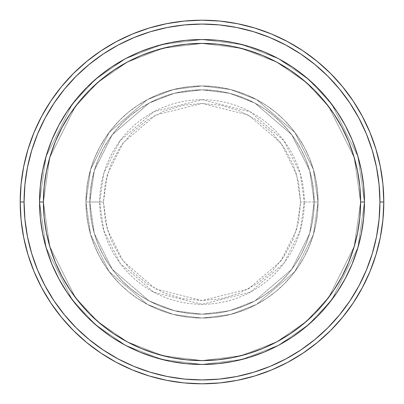 <?xml version="1.0" encoding="UTF-8"?>
<svg xmlns="http://www.w3.org/2000/svg" width="404" height="404" viewBox="0 0 404 404"><rect width="100%" height="100%" fill="white"/><g stroke="black" fill="none" stroke-linecap="round" stroke-linejoin="round"><path stroke-width="0.3" stroke-dasharray="2.02 1.52" d="M300.566 202L296.622 174.402L280.851 142.859L248.384 115.034L202 103.434L155.616 115.034L123.149 142.859L107.378 174.402L103.434 202L99.697 202L103.793 173.356L120.16 140.617L153.858 111.736L202 99.697L250.142 111.736L283.84 140.617L300.207 173.356L304.303 202L300.566 202L298.672 182.77L293.062 164.282L283.951 147.243L271.695 132.305L256.757 120.049L239.718 110.938L221.23 105.328L202 103.434L182.77 105.328L164.282 110.938L147.243 120.049L132.305 132.305L120.049 147.243L110.938 164.282L105.328 182.77L103.434 202L105.328 221.23L110.938 239.718L120.049 256.757L132.305 271.695L147.243 283.951L164.282 293.062L182.77 298.672L202 300.566L221.23 298.672L239.718 293.062L256.757 283.951L271.695 271.695L283.951 256.757L293.062 239.718L298.672 221.23L300.566 202L304.303 202A102.303 102.303 0 0 0 202 99.697A102.303 102.303 0 0 0 99.697 202L85.956 202L90.597 234.492L109.166 271.624L147.389 304.389L173.437 314.474L202 318.044L230.563 314.474L256.611 304.389L294.834 271.624L313.403 234.492L318.044 202L314.176 202L309.686 233.411L291.739 269.306L254.788 300.975L229.613 310.721L202 314.176L174.387 310.721L149.212 300.975L112.262 269.306L94.314 233.411L89.824 202L85.956 202L89.824 202L94.314 233.411L112.262 269.306L149.212 300.975L174.387 310.721L202 314.176L229.613 310.721L254.788 300.975L291.739 269.306L309.686 233.411L314.176 202L318.044 202L313.403 234.492L294.834 271.624L256.611 304.389L230.563 314.474L202 318.044L173.437 314.474L147.389 304.389L109.166 271.624L90.597 234.492L85.956 202L90.597 234.492L109.166 271.624L147.389 304.389L173.437 314.474L202 318.044L230.563 314.474L256.611 304.389L294.834 271.624L313.403 234.492L318.044 202L314.176 202L309.686 233.411L291.739 269.306L254.788 300.975L229.613 310.721L202 314.176L174.387 310.721L149.212 300.975L112.262 269.306L94.314 233.411L89.824 202L85.956 202L89.824 202L94.314 233.411L112.262 269.306L149.212 300.975L174.387 310.721L202 314.176L229.613 310.721L254.788 300.975L291.739 269.306L309.686 233.411L314.176 202L318.044 202L313.403 234.492L294.834 271.624L256.611 304.389L230.563 314.474L202 318.044L173.437 314.474L147.389 304.389L109.166 271.624L90.597 234.492L85.956 202L90.597 234.492L109.166 271.624L147.389 304.389L173.437 314.474L202 318.044L230.563 314.474L256.611 304.389L294.834 271.624L313.403 234.492L318.044 202L314.176 202L309.686 233.411L291.739 269.306L254.788 300.975L229.613 310.721L202 314.176L174.387 310.721L149.212 300.975L112.262 269.306L94.314 233.411L89.824 202L85.956 202L89.824 202L94.314 233.411L112.262 269.306L149.212 300.975L174.387 310.721L202 314.176L229.613 310.721L254.788 300.975L291.739 269.306L309.686 233.411L314.176 202L318.044 202L313.403 234.492L294.834 271.624L256.611 304.389L230.563 314.474L202 318.044L173.437 314.474L147.389 304.389L109.166 271.624L90.597 234.492L85.956 202A116.044 116.044 0 0 1 202 85.956A116.044 116.044 0 0 1 318.044 202A116.044 116.044 0 0 0 202 85.956A116.044 116.044 0 0 0 85.956 202A116.044 116.044 0 0 1 202 85.956A116.044 116.044 0 0 1 318.044 202A116.044 116.044 0 0 0 202 85.956A116.044 116.044 0 0 0 85.956 202A116.044 116.044 0 0 1 202 85.956A116.044 116.044 0 0 1 318.044 202L304.303 202L318.044 202A116.044 116.044 0 0 0 202 85.956A116.044 116.044 0 0 0 85.956 202A116.044 116.044 0 0 1 202 85.956A116.044 116.044 0 0 1 318.044 202A116.044 116.044 0 0 0 202 85.956A116.044 116.044 0 0 0 85.956 202A116.044 116.044 0 0 1 202 85.956A116.044 116.044 0 0 1 318.044 202A116.044 116.044 0 0 1 202 318.044A116.044 116.044 0 0 1 85.956 202A116.044 116.044 0 0 0 202 318.044A116.044 116.044 0 0 0 318.044 202A116.044 116.044 0 0 1 202 318.044A116.044 116.044 0 0 1 85.956 202A116.044 116.044 0 0 0 202 318.044A116.044 116.044 0 0 0 318.044 202A116.044 116.044 0 0 1 202 318.044A116.044 116.044 0 0 1 85.956 202L99.697 202A102.303 102.303 0 0 0 202 304.303A102.303 102.303 0 0 0 304.303 202L300.207 230.644L283.84 263.383L250.142 292.264L202 304.303L153.858 292.264L120.16 263.383L103.793 230.644L99.697 202L103.434 202L107.378 229.598L123.149 261.141L155.616 288.966L202 300.566L248.384 288.966L280.851 261.141L296.622 229.598L300.566 202M327.664 304.964L337.082 292.259L345.279 278.583L352.091 264.171L357.464 249.162L361.338 233.694L363.676 217.923L364.459 202L360.59 202A158.59 158.59 0 0 0 202 43.41A158.59 158.59 0 0 0 43.41 202L39.541 202A162.458 162.458 0 0 1 202 39.541A162.458 162.458 0 0 1 364.459 202L360.59 202L354.247 246.405L328.871 297.157L306.277 321.488L276.629 341.935L241.037 355.712L202 360.59L162.963 355.712L127.371 341.935L97.723 321.488L75.129 297.157L49.753 246.405L43.41 202L39.541 202L46.041 247.49L72.033 299.475L95.177 324.402L125.548 345.344L162.009 359.459L202 364.459L241.991 359.459L278.452 345.344L308.823 324.402L331.967 299.475L357.959 247.49L364.459 202L357.959 247.49L331.967 299.475L308.823 324.402L278.452 345.344L241.991 359.459L202 364.459L162.009 359.459L125.548 345.344L95.177 324.402L72.033 299.475L46.041 247.49L39.541 202L43.41 202L49.753 246.405L75.129 297.157L97.723 321.488L127.371 341.935L162.963 355.712L202 360.59L241.037 355.712L276.629 341.935L306.277 321.488L328.871 297.157L354.247 246.405L360.59 202L364.459 202L357.959 247.49L331.967 299.475L308.823 324.402L278.452 345.344L241.991 359.459L202 364.459L162.009 359.459L125.548 345.344L95.177 324.402L72.033 299.475L46.041 247.49L39.541 202L43.41 202L49.753 246.405L75.129 297.157L97.723 321.488L127.371 341.935L162.963 355.712L202 360.59L241.037 355.712L276.629 341.935L306.277 321.488L328.871 297.157L354.247 246.405L360.59 202L364.459 202L360.59 202L354.247 246.405L328.871 297.157L306.277 321.488L276.629 341.935L241.037 355.712L202 360.59L162.963 355.712L127.371 341.935L97.723 321.488L75.129 297.157L49.753 246.405L43.41 202L39.541 202L46.041 247.49L72.033 299.475L95.177 324.402L125.548 345.344L162.009 359.459L202 364.459L241.991 359.459L278.452 345.344L308.823 324.402L331.967 299.475L357.959 247.49L364.459 202A162.458 162.458 0 0 0 202 39.541A162.458 162.458 0 0 0 39.541 202A162.458 162.458 0 0 1 202 39.541A162.458 162.458 0 0 1 364.459 202A162.458 162.458 0 0 0 202 39.541A162.458 162.458 0 0 0 39.541 202A162.458 162.458 0 0 0 202 364.459A162.458 162.458 0 0 0 364.459 202L363.676 186.077L361.338 170.306L357.464 154.838L352.106 139.86M89.824 202A112.176 112.176 0 0 1 202 89.824A112.176 112.176 0 0 1 314.176 202A112.176 112.176 0 0 0 202 89.824A112.176 112.176 0 0 0 89.824 202L90.365 212.994L91.981 223.882L94.657 234.562L98.364 244.925L103.07 254.879L108.732 264.322L115.286 273.165L122.68 281.32L130.835 288.714L139.678 295.268L149.121 300.93L159.075 305.636L169.438 309.343L180.118 312.019L191.006 313.635L202 314.176L212.994 313.635L223.882 312.019L234.562 309.343L244.925 305.636L254.879 300.93L264.322 295.268L273.165 288.714L281.32 281.32L288.714 273.165L295.268 264.322L300.93 254.879L305.636 244.925L309.343 234.562L312.019 223.882L313.635 212.994L314.176 202L313.635 191.006L312.019 180.118L309.343 169.438L305.636 159.075L300.93 149.121L295.268 139.678L288.714 130.835L281.32 122.68L273.165 115.286L264.322 108.732L254.879 103.07L244.925 98.364L234.562 94.657L223.882 91.981L212.994 90.365L202 89.824L191.006 90.365L180.118 91.981L169.438 94.657L159.075 98.364L149.121 103.07L139.678 108.732L130.835 115.286L122.68 122.68L115.286 130.835L108.732 139.678L103.07 149.121L98.364 159.075L94.657 169.438L91.981 180.118L90.365 191.006L89.824 202A112.176 112.176 0 0 0 202 314.176A112.176 112.176 0 0 0 314.176 202A112.176 112.176 0 0 1 202 314.176A112.176 112.176 0 0 1 89.824 202L90.365 191.006L91.981 180.118L94.657 169.438L98.364 159.075L103.07 149.121L108.732 139.678L115.286 130.835L122.68 122.68L130.835 115.286L139.678 108.732L149.121 103.07L159.075 98.364L169.438 94.657L180.118 91.981L191.006 90.365L202 89.824L212.994 90.365L223.882 91.981L234.562 94.657L244.925 98.364L254.879 103.07L264.322 108.732L273.165 115.286L281.32 122.68L288.714 130.835L295.268 139.678L300.93 149.121L305.636 159.075L309.343 169.438L312.019 180.118L313.635 191.006L314.176 202L313.635 212.994L312.019 223.882L309.343 234.562L305.636 244.925L300.93 254.879L295.268 264.322L288.714 273.165L281.32 281.32L273.165 288.714L264.322 295.268L254.879 300.93L244.925 305.636L234.562 309.343L223.882 312.019L212.994 313.635L202 314.176L191.006 313.635L180.118 312.019L169.438 309.343L159.075 305.636L149.121 300.93L139.678 295.268L130.835 288.714L122.68 281.32L115.286 273.165L108.732 264.322L103.07 254.879L98.364 244.925L94.657 234.562L91.981 223.882L90.365 212.994L89.824 202L85.956 202L86.517 213.373L88.188 224.639L90.956 235.684L94.788 246.41L99.662 256.702L105.515 266.468L112.297 275.619L119.948 284.052L128.381 291.703L137.532 298.485L147.298 304.338L157.59 309.212L168.317 313.044L179.361 315.812L190.627 317.483L202 318.044L213.373 317.483L224.639 315.812L235.684 313.044L246.41 309.212L256.702 304.338L266.468 298.485L275.619 291.703L284.052 284.052L291.703 275.619L298.485 266.468L304.338 256.702L309.212 246.41L313.044 235.684L315.812 224.639L317.483 213.373L318.044 202L317.483 190.627L315.812 179.361L313.044 168.317L309.212 157.59L304.338 147.298L298.485 137.532L291.703 128.381L284.052 119.948L275.619 112.297L266.468 105.515L256.702 99.662L246.41 94.788L235.684 90.956L224.639 88.188L213.373 86.517L202 85.956L190.627 86.517L179.361 88.188L168.317 90.956L157.59 94.788L147.298 99.662L137.532 105.515L128.381 112.297L119.948 119.948L112.297 128.381L105.515 137.532L99.662 147.298L94.788 157.59L90.956 168.317L88.188 179.361L86.517 190.627L85.956 202A116.044 116.044 0 0 0 202 318.044A116.044 116.044 0 0 0 318.044 202A116.044 116.044 0 0 1 202 318.044A116.044 116.044 0 0 1 85.956 202A116.044 116.044 0 0 0 202 318.044A116.044 116.044 0 0 0 318.044 202A116.044 116.044 0 0 1 202 318.044A116.044 116.044 0 0 1 85.956 202L90.597 169.508L109.166 132.376L147.389 99.611L173.437 89.526L202 85.956L230.563 89.526L256.611 99.611L294.834 132.376L313.403 169.508L318.044 202L314.176 202L309.686 170.589L291.739 134.694L254.788 103.025L229.613 93.279L202 89.824L174.387 93.279L149.212 103.025L112.262 134.694L94.314 170.589L89.824 202L94.314 170.589L112.262 134.694L149.212 103.025L174.387 93.279L202 89.824L229.613 93.279L254.788 103.025L291.739 134.694L309.686 170.589L314.176 202L318.044 202L313.403 169.508L294.834 132.376L256.611 99.611L230.563 89.526L202 85.956L173.437 89.526L147.389 99.611L109.166 132.376L90.597 169.508L85.956 202L89.824 202L85.956 202L90.597 169.508L109.166 132.376L147.389 99.611L173.437 89.526L202 85.956L230.563 89.526L256.611 99.611L294.834 132.376L313.403 169.508L318.044 202L314.176 202L309.686 170.589L291.739 134.694L254.788 103.025L229.613 93.279L202 89.824L174.387 93.279L149.212 103.025L112.262 134.694L94.314 170.589L89.824 202L94.314 170.589L112.262 134.694L149.212 103.025L174.387 93.279L202 89.824L229.613 93.279L254.788 103.025L291.739 134.694L309.686 170.589L314.176 202L318.044 202L313.403 169.508L294.834 132.376L256.611 99.611L230.563 89.526L202 85.956L173.437 89.526L147.389 99.611L109.166 132.376L90.597 169.508L85.956 202L89.824 202L85.956 202L90.597 169.508L109.166 132.376L147.389 99.611L173.437 89.526L202 85.956L230.563 89.526L256.611 99.611L294.834 132.376L313.403 169.508L318.044 202L314.176 202L309.686 170.589L291.739 134.694L254.788 103.025L229.613 93.279L202 89.824L174.387 93.279L149.212 103.025L112.262 134.694L94.314 170.589L89.824 202L94.314 170.589L112.262 134.694L149.212 103.025L174.387 93.279L202 89.824L229.613 93.279L254.788 103.025L291.739 134.694L309.686 170.589L314.176 202L318.044 202L313.403 169.508L294.834 132.376L256.611 99.611L230.563 89.526L202 85.956L173.437 89.526L147.389 99.611L109.166 132.376L90.597 169.508L85.956 202L89.824 202M383.8 202A181.8 181.8 0 0 0 202 20.2A181.8 181.8 0 0 0 20.2 202A181.8 181.8 0 0 0 202 383.8A181.8 181.8 0 0 0 383.8 202M363.676 217.923L363.645 218.221M317.089 316.66L327.503 305.161M305.161 327.503L316.751 317.004M249.218 357.444L264.171 352.091L278.583 345.279L292.259 337.082L305.065 327.583M218.276 363.64L233.694 361.338L249.162 357.464M186.224 363.691L202 364.459L217.923 363.676M87.249 317.004L86.996 316.751M76.497 305.161L87.123 316.877L98.935 327.583L111.741 337.082L125.417 345.279L139.829 352.091L154.838 357.464L170.306 361.338L186.077 363.676M46.556 249.218L51.894 264.14M40.355 218.251L42.662 233.694L46.536 249.162M76.336 99.036L66.918 111.741L58.721 125.417L51.909 139.829L46.536 154.838L42.662 170.306L40.355 185.779M86.91 87.34L76.497 98.839M98.839 76.497L87.249 86.996M154.782 46.556L139.829 51.909L125.417 58.721L111.741 66.918L98.935 76.417M185.724 40.36L170.306 42.662L154.838 46.536M217.776 40.309L202 39.541L186.077 40.324M316.751 86.996L317.004 87.249M327.503 98.839L316.877 87.123L305.065 76.417L292.259 66.918L278.583 58.721L264.171 51.909L249.162 46.536L233.694 42.662L217.923 40.324M363.645 185.749L363.676 186.077M40.324 186.077L39.541 202L40.324 217.923M51.909 264.171L58.721 278.583L66.918 292.259L76.417 305.065M352.091 139.829L345.279 125.417L337.082 111.741L327.583 98.935M364.459 202A162.458 162.458 0 0 1 202 364.459A162.458 162.458 0 0 1 39.541 202A162.458 162.458 0 0 0 202 364.459A162.458 162.458 0 0 0 364.459 202L357.959 156.51L331.967 104.525L308.823 79.598L278.452 58.656L241.991 44.541L202 39.541L162.009 44.541L125.548 58.656L95.177 79.598L72.033 104.525L46.041 156.51L39.541 202L43.41 202L44.172 186.456L46.455 171.059L50.237 155.964L55.479 141.309L62.135 127.24L70.134 113.893L79.406 101.389L89.86 89.86L101.389 79.406L113.893 70.134L127.24 62.135L141.309 55.479L155.964 50.237L171.059 46.455L186.456 44.172L202 43.41L217.544 44.172L232.941 46.455L248.036 50.237L262.691 55.479L276.76 62.135L290.107 70.134L302.611 79.406L314.14 89.86L324.594 101.389L333.866 113.893L341.865 127.24L348.521 141.309L353.763 155.964L357.545 171.059L359.828 186.456L360.59 202L359.828 217.544L357.545 232.941L353.763 248.036L348.521 262.691L341.865 276.76L333.866 290.107L324.594 302.611L314.14 314.14L302.611 324.594L290.107 333.866L276.76 341.865L262.691 348.521L248.036 353.763L232.941 357.545L217.544 359.828L202 360.59L186.456 359.828L171.059 357.545L155.964 353.763L141.309 348.521L127.24 341.865L113.893 333.866L101.389 324.594L89.86 314.14L79.406 302.611L70.134 290.107L62.135 276.76L55.479 262.691L50.237 248.036L46.455 232.941L44.172 217.544L43.41 202L49.753 157.595L75.129 106.843L97.723 82.512L127.371 62.065L162.963 48.288L202 43.41L241.037 48.288L276.629 62.065L306.277 82.512L328.871 106.843L354.247 157.595L360.59 202L364.459 202L360.59 202L354.247 157.595L328.871 106.843L306.277 82.512L276.629 62.065L241.037 48.288L202 43.41L162.963 48.288L127.371 62.065L97.723 82.512L75.129 106.843L49.753 157.595L43.41 202L39.541 202L46.041 156.51L72.033 104.525L95.177 79.598L125.548 58.656L162.009 44.541L202 39.541L241.991 44.541L278.452 58.656L308.823 79.598L331.967 104.525L357.959 156.51L364.459 202L360.59 202L354.247 157.595L328.871 106.843L306.277 82.512L276.629 62.065L241.037 48.288L202 43.41L162.963 48.288L127.371 62.065L97.723 82.512L75.129 106.843L49.753 157.595L43.41 202L39.541 202L46.041 156.51L72.033 104.525L95.177 79.598L125.548 58.656L162.009 44.541L202 39.541L241.991 44.541L278.452 58.656L308.823 79.598L331.967 104.525L357.959 156.51L364.459 202L357.959 156.51L331.967 104.525L308.823 79.598L278.452 58.656L241.991 44.541L202 39.541L162.009 44.541L125.548 58.656L95.177 79.598L72.033 104.525L46.041 156.51L39.541 202L43.41 202L49.753 157.595L75.129 106.843L97.723 82.512L127.371 62.065L162.963 48.288L202 43.41L241.037 48.288L276.629 62.065L306.277 82.512L328.871 106.843L354.247 157.595L360.59 202L364.459 202A162.458 162.458 0 0 1 202 364.459A162.458 162.458 0 0 1 39.541 202L43.41 202A158.59 158.59 0 0 0 202 360.59A158.59 158.59 0 0 0 360.59 202L364.459 202"/><path stroke-width="0.61" d="M39.541 202L43.41 202A158.59 158.59 0 0 1 202 43.41A158.59 158.59 0 0 1 360.59 202L364.459 202A162.458 162.458 0 0 0 202 39.541A162.458 162.458 0 0 0 39.541 202A162.458 162.458 0 0 1 202 39.541A162.458 162.458 0 0 1 364.459 202A162.458 162.458 0 0 1 202 364.459A162.458 162.458 0 0 1 39.541 202L40.324 186.077L42.662 170.306L46.536 154.838L51.909 139.829L58.721 125.417L66.918 111.741L76.417 98.935L87.123 87.123L98.935 76.417L111.741 66.918L125.417 58.721L139.829 51.909L154.838 46.536L170.306 42.662L186.077 40.324L202 39.541L217.923 40.324L233.694 42.662L249.162 46.536L264.171 51.909L278.583 58.721L292.259 66.918L305.065 76.417L316.877 87.123L327.583 98.935L337.082 111.741L345.279 125.417L352.091 139.829L357.464 154.838L361.338 170.306L363.676 186.077L364.459 202L363.676 217.923L361.338 233.694L357.464 249.162L352.091 264.171L345.279 278.583L337.082 292.259L327.583 305.065L316.877 316.877L305.065 327.583L292.259 337.082L278.583 345.279L264.171 352.091L249.162 357.464L233.694 361.338L217.923 363.676L202 364.459L186.077 363.676L170.306 361.338L154.838 357.464L139.829 352.091L125.417 345.279L111.741 337.082L98.935 327.583L87.123 316.877L76.417 305.065L66.918 292.259L58.721 278.583L51.909 264.171L46.536 249.162L42.662 233.694L40.324 217.923L39.541 202A162.458 162.458 0 0 0 202 364.459A162.458 162.458 0 0 0 364.459 202L360.59 202L359.828 186.456L357.545 171.059L353.763 155.964L348.521 141.309L341.865 127.24L333.866 113.893L324.594 101.389L314.14 89.86L302.611 79.406L290.107 70.134L276.76 62.135L262.691 55.479L248.036 50.237L232.941 46.455L217.544 44.172L202 43.41L186.456 44.172L171.059 46.455L155.964 50.237L141.309 55.479L127.24 62.135L113.893 70.134L101.389 79.406L89.86 89.86L79.406 101.389L70.134 113.893L62.135 127.24L55.479 141.309L50.237 155.964L46.455 171.059L44.172 186.456L43.41 202L44.172 217.544L46.455 232.941L50.237 248.036L55.479 262.691L62.135 276.76L70.134 290.107L79.406 302.611L89.86 314.14L101.389 324.594L113.893 333.866L127.24 341.865L141.309 348.521L155.964 353.763L171.059 357.545L186.456 359.828L202 360.59L217.544 359.828L232.941 357.545L248.036 353.763L262.691 348.521L276.76 341.865L290.107 333.866L302.611 324.594L314.14 314.14L324.594 302.611L333.866 290.107L341.865 276.76L348.521 262.691L353.763 248.036L357.545 232.941L359.828 217.544L360.59 202A158.59 158.59 0 0 1 202 360.59A158.59 158.59 0 0 1 43.41 202L39.541 202M20.2 202L24.068 202A177.932 177.932 0 0 1 202 24.068A177.932 177.932 0 0 1 379.932 202L383.8 202A181.8 181.8 0 0 0 202 20.2A181.8 181.8 0 0 0 20.2 202A181.8 181.8 0 0 1 202 20.2A181.8 181.8 0 0 1 383.8 202A181.8 181.8 0 0 1 202 383.8A181.8 181.8 0 0 1 20.2 202L21.074 184.179L23.695 166.534L28.027 149.227L34.037 132.426L41.668 116.302L50.838 100.995L61.469 86.668L73.447 73.447L86.668 61.469L100.995 50.838L116.302 41.668L132.426 34.037L149.227 28.027L166.534 23.695L184.179 21.074L202 20.2L219.821 21.074L237.466 23.695L254.773 28.027L271.574 34.037L287.699 41.668L303.005 50.838L317.332 61.469L330.553 73.447L342.531 86.668L353.162 100.995L362.332 116.302L369.963 132.426L375.973 149.227L380.305 166.534L382.926 184.179L383.8 202L382.926 219.821L380.305 237.466L375.973 254.773L369.963 271.574L362.332 287.699L353.162 303.005L342.531 317.332L330.553 330.553L317.332 342.531L303.005 353.162L287.699 362.332L271.574 369.963L254.773 375.973L237.466 380.305L219.821 382.926L202 383.8L184.179 382.926L166.534 380.305L149.227 375.973L132.426 369.963L116.302 362.332L100.995 353.162L86.668 342.531L73.447 330.553L61.469 317.332L50.838 303.005L41.668 287.699L34.037 271.574L28.027 254.773L23.695 237.466L21.074 219.821L20.2 202A181.8 181.8 0 0 0 202 383.8A181.8 181.8 0 0 0 383.8 202L379.932 202L379.073 184.557L376.513 167.286L372.271 150.349L366.388 133.911L358.924 118.125L349.945 103.146L339.542 89.122L327.816 76.184L314.878 64.458L300.854 54.055L285.875 45.076L270.089 37.612L253.651 31.729L236.714 27.487L219.443 24.927L202 24.068L184.557 24.927L167.286 27.487L150.349 31.729L133.911 37.612L118.125 45.076L103.146 54.055L89.122 64.458L76.184 76.184L64.458 89.122L54.055 103.146L45.076 118.125L37.612 133.911L31.729 150.349L27.487 167.286L24.927 184.557L24.068 202L24.927 219.443L27.487 236.714L31.729 253.651L37.612 270.089L45.076 285.875L54.055 300.854L64.458 314.878L76.184 327.816L89.122 339.542L103.146 349.945L118.125 358.924L133.911 366.388L150.349 372.271L167.286 376.513L184.557 379.073L202 379.932L219.443 379.073L236.714 376.513L253.651 372.271L270.089 366.388L285.875 358.924L300.854 349.945L314.878 339.542L327.816 327.816L339.542 314.878L349.945 300.854L358.924 285.875L366.388 270.089L372.271 253.651L376.513 236.714L379.073 219.443L379.932 202A177.932 177.932 0 0 1 202 379.932A177.932 177.932 0 0 1 24.068 202L20.2 202"/></g></svg>
